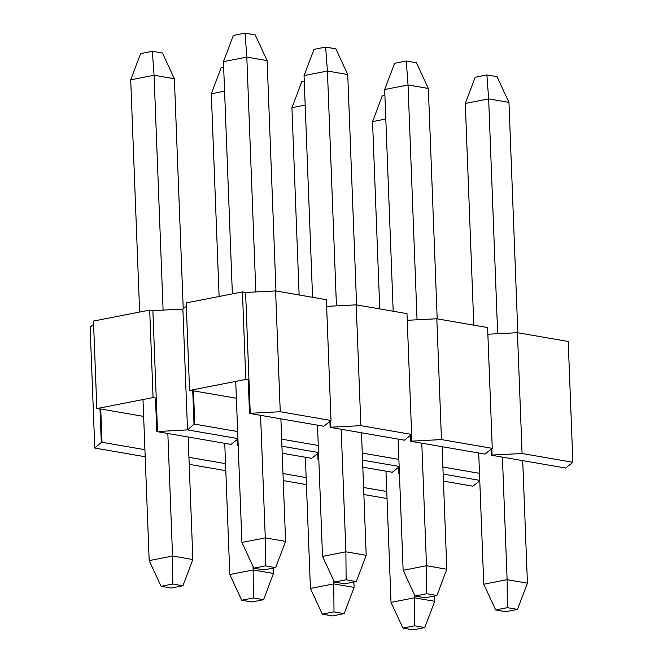 <?xml version="1.0" encoding="UTF-8"?>
<svg xmlns="http://www.w3.org/2000/svg" width="663" height="663" viewBox="0 0 663 663"><rect width="100%" height="100%" fill="white"/><g stroke="black" fill="none" stroke-linecap="round" stroke-linejoin="round"><path stroke-width="0.99" d="M443.431 481.106L472.893 486.194L479.78 480.75M479.763 480.385L443.157 474.062L479.763 480.385M399.408 473.216L399.109 466.868M387.035 498.535L363.871 494.54M386.761 491.498L363.597 487.496M398.397 467.481L398.62 473.357L399.416 473.498M398.62 473.357L399.35 473.216M491.126 449.323L491.358 455.208L565.622 468.037L572.865 462.293L568.224 341.478L517.438 332.702L487.86 334.227M572.865 462.293L522.079 453.517L517.438 332.702M522.079 453.517L492.087 455.058L491.838 448.71M479.49 473.341L442.892 467.017M491.358 455.208L492.087 455.058M362.818 467.175L392.272 472.263L399.159 466.827M399.151 466.454L362.545 460.13L399.151 466.454M318.795 459.285L318.497 452.937M306.414 484.612L283.25 480.609M306.149 477.567L282.985 473.564M317.784 453.55L318.008 459.434L318.804 459.567M318.008 459.434L318.737 459.285M410.513 435.4L410.745 441.276L485.009 454.105L492.253 448.362L487.612 327.547L436.826 318.779L407.248 320.295M492.253 448.362L441.467 439.586L436.826 318.779M441.467 439.586L411.474 441.135L411.226 434.787M398.877 459.409L362.271 453.086M410.745 441.276L411.474 441.135M282.206 453.243L311.66 458.332L318.547 452.895M318.538 452.522L281.932 446.199L318.538 452.522M238.183 445.354L237.884 439.014M225.801 470.68L189.204 464.357M225.536 463.636L188.93 457.313M237.172 439.619L237.395 445.503L238.191 445.635M237.395 445.503L238.125 445.362M329.901 421.469L330.124 427.345L404.397 440.182L411.632 434.431L406.991 313.624L356.213 304.847L326.635 306.372M411.632 434.431L360.854 425.663L356.213 304.847M360.854 425.663L330.862 427.204L330.613 420.856M318.265 445.478L281.659 439.155M330.124 427.345L330.862 427.204M237.934 438.964L231.047 444.409L156.783 431.572L187.513 429.881L237.926 438.599L187.513 429.881L182.872 309.074L152.871 310.615L149.697 310.069L93.475 321.074L96.839 408.59L100.743 408.996L102.019 442.296L144.924 449.705M145.189 456.749L94.776 448.039L90.135 327.232L93.599 324.248M157.512 431.431L152.871 310.615M156.783 431.572L155.507 398.281L156.236 398.131L153.062 397.585L149.697 310.069M153.062 397.585L96.839 408.59M94.776 448.039L101.29 442.436L100.014 409.146M101.29 442.436L102.019 442.296M143.639 416.414L100.743 408.996M331.019 420.508L280.242 411.731L250.241 413.273L248.965 379.982L248.235 380.123L249.512 413.414L323.784 426.251L331.019 420.508L326.378 299.693L275.601 290.916L245.6 292.466L242.426 291.911L186.204 302.925L189.568 390.441L193.472 390.847L194.748 424.138L237.652 431.555M192.742 390.988L194.019 424.279L187.513 429.881L182.872 309.074L186.328 306.099M280.242 411.731L275.601 290.916M242.426 291.911L245.791 379.435L248.965 379.982L245.6 292.466M245.791 379.435L189.568 390.441M194.019 424.279L194.748 424.138M236.376 398.256L193.472 390.847M249.512 413.414L250.241 413.273M424.776 627.563L414.624 625.806L402.938 628.093L413.09 629.85L424.776 627.563L434.696 601.324L414.383 597.819L414.624 625.806M414.251 594.272L414.383 597.819L391.021 602.394L402.938 628.093M434.696 601.324L434.489 595.946M385.8 119.025L372.548 121.619L382.476 95.381L384.871 94.908M391.021 602.394L385.982 471.178M379.75 308.917L372.548 121.619M517.505 609.405L507.352 607.656L495.667 609.943L505.828 611.692L517.505 609.405L527.433 583.175L507.12 579.661L507.352 607.656M502.413 457.114L507.12 579.661L483.75 584.236L495.667 609.943M527.433 583.175L522.717 460.628M517.811 332.768L508.96 102.392L488.648 98.886L465.285 103.461L475.205 77.223L486.891 74.936L488.648 98.886L497.673 333.721M483.75 584.236L478.711 453.02M473.796 325.16L465.285 103.461M508.96 102.392L497.043 76.693L486.891 74.936M344.163 613.631L334.003 611.883L322.326 614.17L332.478 615.919L344.163 613.631L354.083 587.401L333.771 583.888L334.003 611.883M333.638 580.34L333.771 583.888L310.408 588.462L322.326 614.17M354.083 587.401L353.876 582.023M305.187 105.094L291.935 107.688L301.856 81.45L304.259 80.977M310.408 588.462L305.37 457.246M299.129 294.985L291.935 107.688M436.892 595.482L426.74 593.725L415.055 596.012L425.215 597.769L436.892 595.482L446.812 569.244L426.5 565.73L426.74 593.725M421.792 443.182L426.5 565.73L403.137 570.304L415.055 596.012M446.812 569.244L442.105 446.696M437.199 318.837L428.348 88.469L408.035 84.955L384.673 89.53L394.593 63.292L406.27 61.013L408.035 84.955L417.052 319.798M403.137 570.304L398.098 439.088M393.184 311.237L384.673 89.53M428.348 88.469L416.43 62.761L406.27 61.013M263.551 599.708L253.39 597.951L241.713 600.239L251.865 601.987L263.551 599.708L273.471 573.47L253.158 569.956L253.39 597.951M253.026 566.417L253.158 569.956L229.796 574.531L241.713 600.239M273.471 573.47L273.264 568.092M224.575 91.162L211.323 93.756L221.243 67.518L223.646 67.054M229.796 574.531L224.749 443.315M219.113 296.477L211.323 93.756M356.28 581.55L346.127 579.793L334.442 582.081L344.594 583.838L356.28 581.55L366.2 555.312L345.887 551.807L346.127 579.793M341.18 429.259L345.887 551.807L322.525 556.381L334.442 582.081M366.2 555.312L361.492 432.765M356.586 304.914L347.735 74.538L327.423 71.024L304.052 75.599L313.98 49.369L325.657 47.081L327.423 71.024L336.439 305.867M322.525 556.381L317.486 425.165M312.571 297.306L304.052 75.599M347.735 74.538L335.818 48.83L325.657 47.081M182.938 585.777L172.778 584.02L161.101 586.307L171.253 588.064L182.938 585.777L192.858 559.539L172.546 556.033L172.778 584.02M167.838 433.486L172.546 556.033L149.183 560.608L161.101 586.307M192.858 559.539L188.151 436.992M183.22 308.767L174.386 78.764L154.073 75.251L130.71 79.825L140.631 53.595L152.316 51.308L154.073 75.251L163.098 310.093M149.183 560.608L142.993 399.557M139.628 312.041L130.71 79.825M174.386 78.764L162.468 53.057L152.316 51.308M275.667 567.619L265.515 565.862L253.83 568.15L263.982 569.907L275.667 567.619L285.587 541.381L265.275 537.875L265.515 565.862M260.567 415.328L265.275 537.875L241.912 542.45L253.83 568.15M285.587 541.381L280.88 418.834M275.965 290.982L267.123 60.606L246.81 57.101L223.439 61.676L233.368 35.437L245.045 33.15L246.81 57.101L255.827 291.935M241.912 542.45L235.721 381.399M232.365 293.883L223.439 61.676M267.123 60.606L255.205 34.907L245.045 33.15"/></g></svg>
